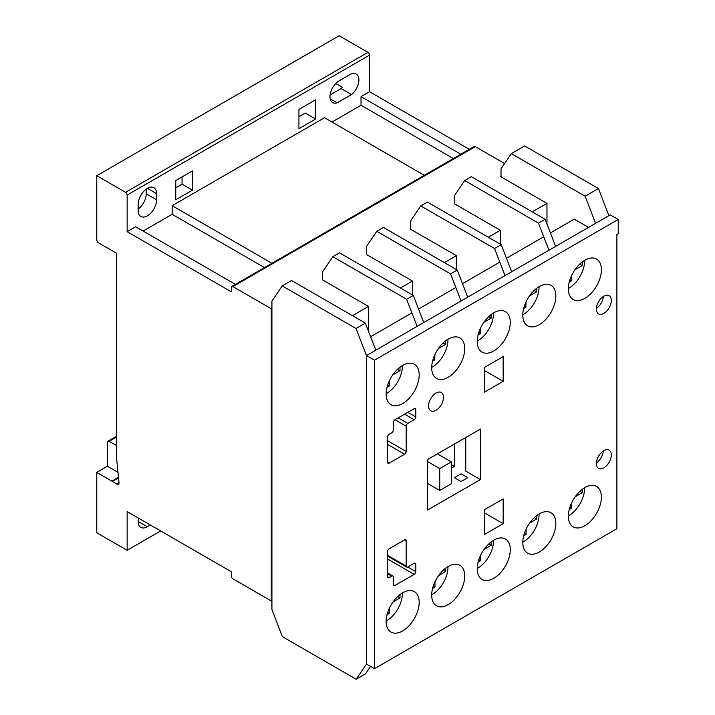 <?xml version="1.0" encoding="UTF-8"?>
<svg xmlns="http://www.w3.org/2000/svg" width="715" height="715" viewBox="0 0 715 715"><rect width="100%" height="100%" fill="white"/><g stroke="black" fill="none" stroke-linecap="round" stroke-linejoin="round"><path stroke-width="1.07" d="M584.87 525.722A23.354 13.487 120 0 0 600.126 505.139A23.354 13.487 120 0 0 596.551 486.423A23.354 13.487 120 0 0 584.87 487.585A23.354 13.487 120 0 0 569.614 508.159A23.354 13.487 120 0 0 573.189 526.884A23.354 13.487 120 0 0 584.87 525.722M539.316 324.655A23.354 13.487 120 0 0 554.581 304.072A23.354 13.487 120 0 0 550.997 285.348A23.354 13.487 120 0 0 539.316 286.509A23.354 13.487 120 0 0 524.059 307.093A23.354 13.487 120 0 0 527.643 325.808A23.354 13.487 120 0 0 539.316 324.655M493.77 578.319A23.354 13.487 120 0 0 509.026 557.736A23.354 13.487 120 0 0 505.442 539.021A23.354 13.487 120 0 0 493.77 540.183A23.354 13.487 120 0 0 478.505 560.766A23.354 13.487 120 0 0 482.089 579.481A23.354 13.487 120 0 0 493.77 578.319M448.216 604.622A23.354 13.487 120 0 0 463.472 584.039A23.354 13.487 120 0 0 459.897 565.324A23.354 13.487 120 0 0 448.216 566.477A23.354 13.487 120 0 0 432.959 587.06A23.354 13.487 120 0 0 436.534 605.775A23.354 13.487 120 0 0 448.216 604.622M402.661 403.546A23.354 13.487 120 0 0 417.926 382.963A23.354 13.487 120 0 0 414.343 364.248A23.354 13.487 120 0 0 402.661 365.41A23.354 13.487 120 0 0 387.405 385.993A23.354 13.487 120 0 0 390.989 404.708A23.354 13.487 120 0 0 402.661 403.546M402.661 630.916A23.354 13.487 120 0 0 417.926 610.342A23.354 13.487 120 0 0 414.343 591.618A23.354 13.487 120 0 0 402.661 592.78A23.354 13.487 120 0 0 387.405 613.363A23.354 13.487 120 0 0 390.989 632.078A23.354 13.487 120 0 0 402.661 630.916M539.316 552.025A23.354 13.487 120 0 0 554.581 531.442A23.354 13.487 120 0 0 550.997 512.726A23.354 13.487 120 0 0 539.316 513.879A23.354 13.487 120 0 0 524.059 534.462A23.354 13.487 120 0 0 527.643 553.178A23.354 13.487 120 0 0 539.316 552.025M436.025 410.276A10.546 6.086 120 0 0 442.916 400.981A10.546 6.086 120 0 0 441.298 392.526A10.546 6.086 120 0 0 436.025 393.053A10.546 6.086 120 0 0 429.134 402.348A10.546 6.086 120 0 0 430.743 410.803A10.546 6.086 120 0 0 436.025 410.276M603.844 313.385A10.546 6.086 120 0 0 610.735 304.09A10.546 6.086 120 0 0 609.117 295.635A10.546 6.086 120 0 0 603.844 296.162A10.546 6.086 120 0 0 596.953 305.457A10.546 6.086 120 0 0 598.571 313.903A10.546 6.086 120 0 0 603.844 313.385M603.29 296.502A10.546 6.086 -60 0 1 596.408 308.424M448.216 377.252A23.354 13.487 120 0 0 463.472 356.669A23.354 13.487 120 0 0 459.897 337.954A23.354 13.487 120 0 0 448.216 339.107A23.354 13.487 120 0 0 432.959 359.69A23.354 13.487 120 0 0 436.534 378.405A23.354 13.487 120 0 0 448.216 377.252M493.77 350.949A23.354 13.487 120 0 0 509.026 330.366A23.354 13.487 120 0 0 505.442 311.651A23.354 13.487 120 0 0 493.77 312.804A23.354 13.487 120 0 0 478.505 333.387A23.354 13.487 120 0 0 482.089 352.111A23.354 13.487 120 0 0 493.77 350.949M584.87 298.352A23.354 13.487 120 0 0 600.126 277.769A23.354 13.487 120 0 0 596.551 259.053A23.354 13.487 120 0 0 584.87 260.206A23.354 13.487 120 0 0 569.614 280.789A23.354 13.487 120 0 0 573.189 299.505A23.354 13.487 120 0 0 584.87 298.352M603.844 467.869A10.546 6.086 120 0 0 610.735 458.574A10.546 6.086 120 0 0 609.117 450.119A10.546 6.086 120 0 0 603.844 450.638A10.546 6.086 120 0 0 596.953 459.933A10.546 6.086 120 0 0 598.571 468.388A10.546 6.086 120 0 0 603.844 467.869M603.29 450.986A10.546 6.086 -60 0 1 596.408 462.909M550.416 232.911L574.27 219.139L588.552 227.388M616.893 234.52L618.225 233.751L618.225 219.478L374.481 360.199L374.481 668.668L616.893 528.707L616.893 234.52M543.758 236.763L506.461 258.294M499.803 262.137L462.507 283.667M455.848 287.51L418.552 309.041M411.894 312.893L370.602 336.729M618.225 219.478L610.235 214.866L366.491 355.587L366.491 664.047L366.491 355.587L356.025 328.498L365.347 323.117L291.559 280.512L282.237 285.893L271.923 301.095L271.923 609.555L282.389 636.645L356.177 679.25L365.508 673.87L370.567 666.407M374.481 668.668L366.491 664.047L356.177 679.25M374.481 360.199L366.491 355.587L375.813 350.207L365.347 323.117M389.175 548.763A2.261 1.305 120 0 0 387.575 551.533L387.575 576.728A2.261 1.305 120 0 0 388.039 577.765A2.261 1.305 120 0 0 389.175 577.657L391.802 576.138A2.261 1.305 -60 0 1 392.928 576.031A2.261 1.305 -60 0 1 393.393 577.068L393.393 584.539A2.261 1.305 120 0 0 393.867 585.576A2.261 1.305 120 0 0 394.993 585.469L414.191 574.386A2.261 1.305 120 0 0 415.79 571.616L415.799 564.233A2.261 1.305 120 0 0 415.326 563.197A2.261 1.305 120 0 0 414.2 563.304L407.791 567.004A2.261 1.305 -60 0 1 406.665 567.111A2.261 1.305 -60 0 1 406.192 566.083L406.192 540.781A2.261 1.305 120 0 0 405.727 539.745A2.261 1.305 120 0 0 404.592 539.861L389.175 548.763M484.493 367.394L484.52 392.124L503.172 381.327L503.146 356.597L484.493 367.394M503.146 523.711L503.172 498.945L484.52 509.679L484.493 534.445L503.146 523.711L484.52 512.95M427.615 509.992L480.417 479.586L480.471 429.045L427.677 459.459L427.615 509.992M393.393 429.965A2.261 1.305 -60 0 1 391.802 432.736L389.175 434.246A2.261 1.305 120 0 0 387.575 437.017L387.575 462.221A2.261 1.305 120 0 0 388.039 463.257A2.261 1.305 120 0 0 389.175 463.141L404.592 454.24A2.261 1.305 120 0 0 406.192 451.469L406.192 426.167A2.261 1.305 -60 0 1 407.791 423.405L414.2 419.705A2.261 1.305 120 0 0 415.799 416.934L415.79 409.552A2.261 1.305 120 0 0 415.317 408.524A2.261 1.305 120 0 0 414.191 408.631L394.993 419.714A2.261 1.305 120 0 0 393.393 422.485L393.393 429.965M465.769 437.517L465.769 471.131L480.417 479.586M484.502 370.549L503.172 381.327M568.353 515.864A22.219 12.825 120 0 0 568.89 515.569A22.219 12.825 120 0 0 584.593 487.746M575.182 496.809L582.233 492.662L582.207 489.373M569.238 509.527L571.643 508.106L571.607 502.949M579.91 491.321L582.233 492.662M569.935 507.123L571.643 508.106M477.254 568.461A22.219 12.825 120 0 0 477.781 568.166A22.219 12.825 120 0 0 493.484 540.343M484.073 549.406L491.125 545.259L491.098 541.97M478.138 562.124L480.543 560.712L480.498 555.546M488.81 543.927L491.125 545.259M478.836 559.72L480.543 560.712M431.699 594.764A22.219 12.825 120 0 0 432.235 594.46A22.219 12.825 120 0 0 447.939 566.646M438.527 575.7L445.57 571.562L445.552 568.264M432.584 588.418L434.988 587.006L434.952 581.849M443.255 570.221L445.57 571.562M433.281 586.023L434.988 587.006M386.154 621.058A22.219 12.825 120 0 0 386.681 620.763A22.219 12.825 120 0 0 402.384 592.941M392.973 602.003L400.025 597.856L399.998 594.567M387.03 614.721L389.434 613.309L389.398 608.143M397.701 596.525L400.025 597.856M387.736 612.317L389.434 613.309M522.808 542.158A22.219 12.825 120 0 0 523.335 541.863A22.219 12.825 120 0 0 539.038 514.049M529.627 523.103L536.679 518.965L536.652 515.667M523.684 535.821L526.097 534.409L526.052 529.252M534.364 517.624L536.679 518.965M524.39 533.426L526.097 534.409M522.808 314.788A22.219 12.825 120 0 0 523.335 314.493A22.219 12.825 120 0 0 539.038 286.67M529.484 295.939L536.634 291.89L536.661 288.297M523.684 308.46L525.909 307.2L525.945 302.114M534.15 290.451L536.634 291.89M524.309 306.279L525.909 307.2M386.154 393.688A22.219 12.825 120 0 0 386.681 393.393A22.219 12.825 120 0 0 402.384 365.571M392.821 374.839L399.98 370.781L400.007 367.188M387.03 387.36L389.255 386.1L389.291 381.006M397.495 369.351L399.98 370.781M387.655 385.179L389.255 386.1M431.699 367.385A22.219 12.825 120 0 0 432.235 367.09A22.219 12.825 120 0 0 447.939 339.276M438.375 348.545L445.525 344.487L445.552 340.894M432.584 361.057L434.8 359.797L434.845 354.712M443.041 343.048L445.525 344.487M433.21 358.876L434.8 359.797M477.254 341.091A22.219 12.825 120 0 0 477.781 340.796A22.219 12.825 120 0 0 493.484 312.973M483.93 322.242L491.08 318.184L491.107 314.591M478.129 334.754L480.355 333.494L480.391 328.408M488.595 316.754L491.08 318.184M478.764 332.573L480.355 333.494M568.353 288.494A22.219 12.825 120 0 0 568.89 288.199A22.219 12.825 120 0 0 584.593 260.376M575.03 269.644L582.18 265.587L582.207 261.994M569.238 282.157L571.455 280.897L571.5 275.811M579.704 264.157L582.18 265.587M569.864 279.976L571.455 280.897M439.734 490.454L439.734 468.593L451.353 461.881L451.353 483.751L439.734 490.454L427.65 483.483M439.734 468.593L427.668 461.631M451.353 461.881L437.419 453.846M138.165 204.329A13.058 7.534 -60 0 1 147.397 188.34A13.058 7.534 -60 0 1 153.931 187.696A13.058 7.534 -60 0 1 156.63 193.667L156.63 199.825A13.058 7.534 -60 0 1 150.928 212.954A13.058 7.534 -60 0 1 140.873 216.457A13.058 7.534 -60 0 1 138.165 210.478L138.165 204.329M117.984 472.338L107.429 466.251L107.429 442.29A2.261 1.305 60 0 1 107.902 441.253A2.261 1.305 60 0 1 109.029 441.37L116.545 445.508M116.375 445.606L116.545 446.133M298.933 128.691L298.933 109.431L315.61 99.805L315.61 119.065L298.933 128.691M298.933 116.697L305.225 113.068L315.61 119.065M585.111 196.232L598.437 188.546L608.903 215.635L595.586 223.321L585.111 196.232L511.323 153.627L501.018 168.829L501.018 176.846L500.348 176.462L501.018 176.078M546.966 223.992L546.966 203.382L501.018 176.846M598.616 539.262L585.299 546.948M461.059 481.517L467.717 477.683L461.059 473.839L454.4 477.674L461.059 481.517M546.966 203.382L532.273 211.863M504.602 163.538L475.305 146.629A2.261 1.305 -120 0 0 474.179 146.512L231.767 286.474A2.261 1.305 -120 0 0 231.303 287.502L231.303 291.809L127.145 231.678L127.145 195.079A2.261 1.305 -120 0 0 125.545 192.317L96.775 175.702L96.775 239.847A2.395 1.385 -120 0 0 98.277 242.698L116.545 253.244L116.545 457.672L118.931 481.99A3.173 1.832 60 0 1 118.368 484.234A3.173 1.832 60 0 1 116.777 484.073L112.264 481.463L118.529 477.852M107.429 466.251L96.775 472.4L96.775 532.773L127.145 550.309L127.145 511.591L231.311 571.732L231.311 576.04A2.261 1.305 -120 0 0 232.911 578.81L271.262 600.949L271.262 308.728L232.893 286.581A2.261 1.305 -120 0 0 231.767 286.474M271.262 308.728L271.923 308.344M332.85 256.676L339.509 252.833L413.297 295.429L423.763 322.519L417.104 326.371L406.638 299.272L332.85 256.676L322.536 271.879L322.536 279.896L368.484 306.422L352.459 315.673M376.796 231.303L383.463 227.45L457.251 270.056L467.717 297.145L461.059 300.988L450.593 273.899L376.796 231.303L366.491 246.496L366.491 254.513L412.439 281.049L400.409 287.993M420.751 205.92L427.409 202.077L501.206 244.682L511.672 271.772L505.013 275.615L494.539 248.525L420.751 205.92L410.446 221.123L410.446 229.14L456.393 255.666L444.364 262.62M464.705 180.546L471.364 176.703L545.152 219.299L555.626 246.398L548.968 250.241L538.493 223.152L464.705 180.546L454.4 195.749L454.4 203.766L500.348 230.293L488.318 237.237M271.262 600.949L271.923 600.564M500.348 230.293L500.348 244.19M456.393 255.666L456.393 269.564M412.439 281.049L412.439 294.938M598.437 188.546L524.64 145.94L511.323 153.627M368.484 306.422L368.484 331.251M356.025 328.498L282.237 285.893M406.817 649.998L413.476 646.154M413.297 295.429L406.638 299.272M127.145 550.309L160.678 530.95M150.338 524.98L147.29 526.749A12.924 7.463 -60 0 1 140.828 527.384A12.924 7.463 -60 0 1 138.549 518.169M96.775 175.702L339.187 35.75L367.957 52.356A2.261 1.305 -120 0 1 369.557 55.127L369.557 91.726L361.03 96.641L361.03 105.257L331.992 122.024M349.76 74.691A12.924 7.463 -60 0 1 356.222 74.056A12.924 7.463 -60 0 1 358.501 83.271A12.924 7.463 -60 0 1 351.521 94.577L337.123 102.835A12.924 7.463 -60 0 1 332.645 102.585A12.924 7.463 -60 0 1 330.661 92.235A12.924 7.463 -60 0 1 339.107 80.84L349.76 74.691M127.145 231.678L135.671 226.753L235.432 284.356M264.47 267.589L172.163 214.294L143.125 231.061M172.163 214.294L172.163 205.688L324.538 117.716L424.299 175.309M175.756 199.807L175.756 180.546L192.433 170.921L192.433 190.181L175.756 199.807M460.791 154.243L361.03 96.641M469.317 149.319L369.557 91.726M112.264 481.463A4.102 2.368 60 0 1 111.88 481.124L96.775 472.4M118.476 477.316L111.88 481.124M271.923 263.281L172.163 205.688M453.337 158.551L361.03 105.257M330.08 94.916L341.135 88.58L351.521 94.577M341.135 88.58A12.924 7.463 120 0 0 342.512 87.337L335.809 83.458M330.187 98.831L337.123 102.835M138.165 209.057A13.058 7.534 120 0 0 146.244 193.828L146.244 189.091M175.756 187.813L182.048 184.184L182.048 176.918M182.048 184.184L192.433 190.181M450.727 624.642L457.43 620.772M451.353 468.102L454.4 466.341L451.353 464.58M454.4 466.341L454.4 444.069M457.251 270.056L450.593 273.899M494.726 599.242L501.385 595.398M501.206 244.682L494.539 248.525M545.313 570.052L538.681 573.868M545.152 219.299L538.493 223.152M414.191 408.631L415.79 409.552M407.809 412.323L415.799 416.934M404.61 414.164L414.2 419.705M398.201 417.864L407.791 423.405M395.002 419.714L406.192 426.167M387.575 440.717L406.192 451.469M387.575 444.408L404.592 454.24M387.575 462.221L389.175 463.141M404.592 539.861L406.192 540.781M387.575 555.332L406.192 566.083M414.2 563.304L415.799 564.233M407.791 567.004L415.79 571.616M387.575 559.014L414.191 574.386M393.393 584.539L394.993 585.469M387.575 573.698L391.802 576.138M387.575 576.737L389.175 577.657M109.029 441.37L116.545 437.026M232.893 286.581L475.305 146.629M127.145 195.079L369.557 55.127M116.777 484.073L119.021 482.777M125.545 192.317L367.957 52.356M147.397 188.34L156.63 193.667M146.244 193.828L156.63 199.825M138.147 521.467L147.29 526.749M387.575 556.091L406.665 567.111M387.575 572.938L392.928 576.031M107.902 441.253L116.545 436.257"/></g></svg>
